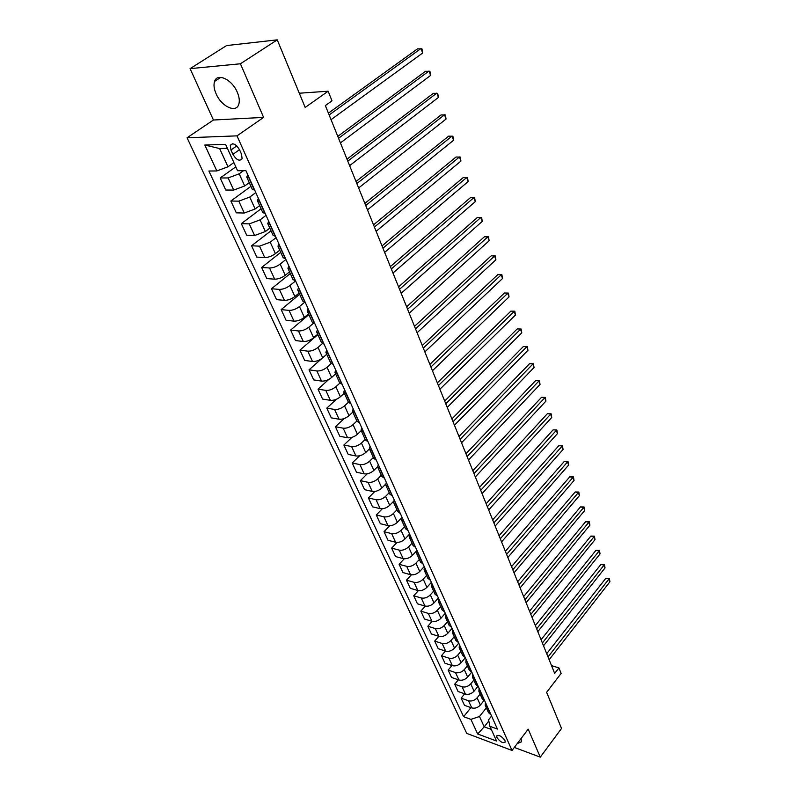 <?xml version="1.0" encoding="UTF-8"?>
<svg xmlns="http://www.w3.org/2000/svg" width="797" height="797" viewBox="0 0 797 797"><rect width="100%" height="100%" fill="white"/><g stroke="black" fill="none" stroke-linecap="round" stroke-linejoin="round"><path stroke-width="1.2" d="M237.297 92.253C232.086 79.491 217.192 72.467 214.582 81.384C213.476 84.781 213.985 88.925 216.107 93.817C221.367 106.399 236.051 113.403 238.731 104.447C239.817 101.139 239.329 97.075 237.297 92.253M504.969 740.562C501.721 736.149 498.962 734.645 496.69 736.049L496.949 737.584C500.197 741.987 502.957 743.481 505.228 742.077L504.969 740.562M187.066 137.781L466.733 733.389L512.023 750.455L237.008 135.859L187.066 137.781L213.427 120.018L263.608 117.398L240.425 63.78L190.075 68.652L213.427 120.018M190.075 68.652L226.577 45.568L277.256 39.85L305.171 107.446L328.145 91.207L299.293 93.219M514.324 747.437L540.286 757.15L561.536 728.458L546.622 692.334L561.128 673.395L558.936 667.916L551.514 665.595M240.425 63.78L277.256 39.85M328.145 91.207L331.99 100.82L325.355 105.573L554.682 673.435L558.936 667.916M230.941 150.015L232.903 154.339C236.56 160.127 239.638 161.582 242.119 158.703L241.501 154.14L239.548 149.776C235.882 143.958 232.804 142.484 230.313 145.373L230.941 150.015L236.809 145.901M227.394 148.322L219.633 148.551L227.972 166.772L216.844 170.947L208.884 171.026L463.605 716.692L470.907 707.616M216.844 170.947L204.829 145.034L225.601 144.367L237.576 170.737L245.914 170.658L497.438 729.076L489.866 726.306L496.561 741.041L477.682 733.977L470.917 719.372L463.605 716.692M263.608 117.398L237.008 135.859M540.286 757.15L528.192 729.175L512.023 750.455M489.866 726.306L488.591 719.791L491.56 716.025M488.83 720.976L484.217 726.824L491.281 729.424M233.87 162.578L227.972 166.772M243.523 170.678L239.18 173.806L228.131 177.95L220.171 177.98L235.802 166.832M249.272 182.623L244.699 185.97L233.71 190.075L225.75 190.025L220.171 177.98M255.797 192.595L249.74 197.068L238.801 201.153L230.851 201.033L250.935 186.319M259.643 205.606L255.14 208.983L244.261 213.028L236.32 212.839L230.851 201.033M266.049 215.339L260.081 219.862L249.252 223.887L241.322 223.628L261.067 208.774M269.804 228.131L265.381 231.529L254.602 235.523L246.681 235.195L241.322 223.628M276.081 237.636L270.223 242.198L259.493 246.163L251.573 245.765L271 230.781M279.767 250.198L275.413 253.635C271.827 256.186 268.27 257.501 264.743 257.57L256.823 257.102L251.573 245.765M285.924 259.483L280.165 264.086C276.599 266.646 273.052 267.951 269.535 267.991L261.625 267.463L280.743 252.36M289.53 271.837L285.246 275.294C281.72 277.864 278.193 279.159 274.676 279.179L266.776 278.581L261.625 267.463M295.577 280.903L289.899 285.535C286.392 288.115 282.885 289.401 279.368 289.401L271.488 288.743L290.297 273.52M299.104 293.047L294.89 296.524C291.413 299.114 287.916 300.389 284.409 300.359L276.529 299.642L271.488 288.743M304.673 302.212L299.453 306.576C295.996 309.166 292.519 310.432 289.022 310.382L281.152 309.605L299.662 294.272M308.489 313.849L304.344 317.355C300.917 319.946 297.45 321.211 293.963 321.131L286.103 320.294L281.152 309.605M313.56 323.154L308.818 327.208C305.41 329.809 301.963 331.064 298.476 330.964L290.626 330.068L308.847 314.636M317.704 334.242L313.62 337.779C310.242 340.389 306.805 341.624 303.328 341.505L295.488 340.548L290.626 330.068M322.387 343.617L318.003 347.442C314.646 350.052 311.238 351.288 307.762 351.148L299.931 350.142L317.864 334.61M326.73 354.257L322.715 357.813C319.388 360.433 315.981 361.659 312.514 361.489L304.693 360.423L299.931 350.142M331.144 363.611L327.019 367.287C323.712 369.918 320.324 371.133 316.867 370.954L309.047 369.828L321.958 358.421M335.597 373.893L331.642 377.469C328.354 380.099 324.987 381.305 321.53 381.105L313.729 379.93L309.047 369.828M339.821 383.168L335.866 386.774C332.598 389.404 329.241 390.61 325.794 390.381L318.003 389.155L328.832 379.392M344.294 393.17L340.399 396.757C337.161 399.397 333.813 400.592 330.376 400.343L322.596 399.068L318.003 389.155M348.409 402.296L344.543 405.882C341.325 408.532 337.998 409.718 334.561 409.449L326.79 408.134L336.424 399.267M352.832 412.079L348.996 415.685C345.798 418.335 342.491 419.511 339.064 419.232L331.293 417.857L326.79 408.134M356.867 421.035L353.061 424.652C349.893 427.302 346.595 428.477 343.168 428.168L335.417 426.754L344.155 418.555M361.21 430.649L357.435 434.265C354.276 436.925 350.999 438.091 347.582 437.772L339.841 436.298L335.417 426.754M365.175 439.446L361.43 443.072C358.291 445.722 355.024 446.888 351.616 446.549L343.886 445.035L351.895 437.384M369.439 448.88L365.713 452.517C362.605 455.177 359.347 456.332 355.95 455.974L348.229 454.41L343.886 445.035M373.335 457.518L369.639 461.154C366.55 463.824 363.312 464.97 359.915 464.591L352.204 462.987L359.606 455.784M377.569 466.733L373.853 470.429C370.784 473.099 367.556 474.235 364.169 473.846L356.468 472.203L352.204 462.987M381.345 475.261L377.698 478.917C374.66 481.587 371.442 482.723 368.065 482.315L360.374 480.621L367.248 473.807M385.618 484.207L381.833 488.033C378.814 490.703 375.616 491.829 372.239 491.4L364.568 489.667L360.374 480.621M389.215 492.695L385.618 496.362C382.62 499.042 379.432 500.157 376.064 499.719L368.403 497.946L374.829 491.46M393.588 501.293L389.683 505.318C386.704 507.988 383.526 509.104 380.169 508.645L372.518 506.832L368.403 497.946M396.946 509.831L393.399 513.507C390.44 516.187 387.272 517.283 383.925 516.815L376.284 514.972L382.321 508.775M401.519 517.98L397.394 522.294C394.445 524.974 391.307 526.08 387.96 525.592L380.328 523.699L376.284 514.972M404.537 526.658L401.05 530.344C398.121 533.024 394.983 534.12 391.646 533.621L384.034 531.689L389.713 525.761M409.459 534.209L404.976 538.981C402.067 541.671 398.938 542.757 395.611 542.239L388.009 540.276L384.034 531.689M411.999 543.195L408.562 546.891C405.673 549.571 402.565 550.657 399.237 550.129L391.646 548.127L397.026 542.418M416.98 550.438L412.418 555.379C409.548 558.069 406.45 559.145 403.133 558.597L395.551 556.565L391.646 548.127M419.342 559.454L415.944 563.15C413.095 565.84 410.007 566.906 406.699 566.348L399.128 564.286L404.238 558.777M424.233 566.547L419.73 571.499C416.901 574.189 413.832 575.255 410.525 574.677L402.973 572.575L399.128 564.286M426.554 575.424L423.207 579.14C420.388 581.83 417.329 582.886 414.032 582.298L406.49 580.166L411.352 574.836M431.366 582.388L426.933 587.339C424.134 590.039 421.085 591.085 417.797 590.487L410.266 588.316L406.49 580.166M433.638 591.135L430.34 594.851C427.561 597.551 424.522 598.587 421.234 597.979L413.723 595.777L418.365 590.617M438.38 597.959L434.006 602.921C431.237 605.62 428.218 606.656 424.94 606.029L417.439 603.797L413.723 595.777M440.611 606.587L437.354 610.303C434.604 613.003 431.595 614.039 428.328 613.401L420.836 611.13L425.279 606.118M445.274 613.272L440.96 618.243C438.23 620.933 435.232 621.959 431.964 621.311L424.482 619.02L420.836 611.13M447.466 621.78L444.258 625.506C441.538 628.205 438.549 629.222 435.292 628.564L427.83 626.233L432.094 621.351M452.058 628.325L447.794 633.306C445.095 636.006 442.126 637.022 438.878 636.345L431.426 633.994L427.83 626.233M454.21 636.713L451.042 640.449C448.362 643.149 445.393 644.155 442.156 643.478L434.714 641.087L438.808 636.325M458.733 643.139L454.529 648.12C451.859 650.82 448.91 651.826 445.672 651.129L438.25 648.718L434.714 641.087M460.845 651.418L457.717 655.154C455.067 657.854 452.128 658.85 448.9 658.143L441.478 655.702L445.423 651.049M465.299 657.714L461.144 662.706C458.514 665.405 455.585 666.392 452.357 665.674L444.955 663.204L441.478 655.702M467.371 665.874L464.282 669.619C461.662 672.309 458.743 673.296 455.525 672.578L448.143 670.078L451.939 665.535M471.694 672.13L467.65 677.042C465.05 679.741 462.15 680.728 458.942 679.99L451.56 677.47L448.143 670.078M473.797 680.11L470.738 683.846C468.158 686.546 465.259 687.522 462.061 686.775L454.698 684.224L458.365 679.791M477.871 686.456L474.066 691.158C471.495 693.858 468.606 694.825 465.408 694.067L458.066 691.497L454.698 684.224M480.113 694.107L477.104 697.853C474.544 700.553 471.675 701.509 468.487 700.752L461.144 698.152L464.681 693.808M483.968 700.533L480.372 705.046C477.821 707.746 474.962 708.702 471.784 707.925L464.462 705.305L461.144 698.152M486.329 707.885L479.495 716.493L484.217 726.824L477.682 733.977M249.162 177.861L246.741 177.024L247.807 174.852M254.711 190.194L252.29 189.317L246.801 177.163M259.792 201.462L257.361 200.545L258.377 198.314M265.232 213.536L262.791 212.58L257.421 200.695M270.203 224.575L267.752 223.588L268.728 221.297M275.533 236.4L273.082 235.374L267.822 223.738M280.395 247.209L277.944 246.153L278.87 243.822M285.625 258.806L283.154 257.71L278.014 246.313M290.387 269.396L287.926 268.27L288.813 265.889M295.508 280.753L293.037 279.598L287.996 268.44M300.18 291.134L297.709 289.949L298.556 287.508M305.201 302.262L302.721 301.047L297.779 290.118M309.784 312.444L307.293 311.189L308.1 308.708M314.695 323.353L312.205 322.078L307.373 311.368M319.189 333.325L316.698 332.02L317.465 329.5M324.01 344.035L321.51 342.7L316.778 332.2M328.414 353.818L325.913 352.453L326.65 349.883M333.146 364.309L330.645 362.914L326.003 352.633M337.46 373.903L334.959 372.488L335.657 369.878M342.102 384.194L339.592 382.749L335.039 372.677M346.336 393.608L343.826 392.144L344.493 389.504M350.889 403.71L348.379 402.216L343.915 392.333M355.044 412.946L352.533 411.421L353.161 408.751M359.507 422.848L356.996 421.314L352.623 411.621M363.591 431.914L361.071 430.35L361.669 427.64M367.975 441.638L365.454 440.054L361.161 430.549M371.98 450.534L369.459 448.92L370.017 446.181M376.284 460.078L373.753 458.444L369.549 449.129M380.209 468.815L377.688 467.162L378.216 464.382M384.433 478.18L381.902 476.506L377.778 467.361M388.298 486.758L385.768 485.064L386.266 482.265M392.443 495.963L389.912 494.25L385.858 485.273M396.229 504.381L393.698 502.648L394.176 499.819M400.303 513.417L397.773 511.664L393.798 502.857M404.029 521.686L401.499 519.913L401.947 517.054M408.024 530.563L405.494 528.77L401.598 520.132M411.68 538.682L409.15 536.879L409.568 534M415.616 547.409L413.085 545.576L409.25 537.098M419.212 555.389L416.672 553.546L417.07 550.637M423.068 563.957L420.537 562.094L416.771 553.766M426.594 571.798L424.064 569.925L424.432 566.996M430.39 580.216L427.859 578.323L424.163 570.144M433.867 587.927L431.326 586.014L431.675 583.065M437.593 596.206L435.062 594.273L431.436 586.243M441 603.777L438.47 601.835L438.788 598.866M444.666 611.907L442.136 609.954L438.569 602.064M448.024 619.359L445.493 617.386L445.792 614.407M451.62 627.359L449.09 625.376L445.593 617.615M454.918 634.681L452.387 632.679L452.666 629.68M458.464 642.541L455.934 640.529L452.497 632.918M461.712 649.744L459.182 647.722L459.441 644.703M465.189 657.475L462.658 655.443L459.281 647.951M468.377 664.559L465.856 662.506L466.086 659.478M471.804 672.17L469.284 670.108L465.956 662.745M474.942 679.134L472.422 677.052L472.641 674.003M478.31 686.615L475.789 684.523L472.521 677.291M481.398 693.47L478.877 691.368L479.077 688.299M484.715 700.832L482.195 698.72L478.987 691.607M487.754 707.567L485.234 705.445L485.413 702.376M470.917 719.372L479.495 716.493M491.012 714.809L488.501 712.677L485.343 705.694M219.633 148.551L204.829 145.034M517.253 743.571L521.477 741.818L521.059 738.57M329.151 114.957L421.055 48.487L422.659 53.02L331.044 119.66M328.414 113.144L417.548 48.826L421.982 48.866L422.659 53.02M338.566 138.28L429.025 71.003L430.599 75.446L340.429 142.892M337.798 136.377L425.528 71.272L429.922 71.322L430.599 75.446M347.791 161.133L436.846 93.09L438.4 97.453L349.614 165.656M346.994 159.161L433.369 93.309L437.722 93.359L438.4 97.453M356.847 183.549L444.527 114.768L446.051 119.062L358.63 187.972M356.01 181.487L441.06 114.937L445.374 114.987L446.051 119.062M365.713 205.516L452.068 136.058L453.563 140.262L367.467 209.86M364.857 203.384L448.611 136.167L452.885 136.217L453.563 140.262M374.421 227.065L459.47 156.949L460.935 161.084L376.134 231.319M373.524 224.854L456.033 157.019L460.267 157.069L460.935 161.084M382.958 248.196L466.743 177.472L468.178 181.537L384.642 252.38M382.032 245.924L463.316 177.492L467.51 177.542L468.178 181.537M391.327 268.938L473.876 197.636L475.291 201.621L392.981 273.032M390.381 266.596L470.469 197.596L474.623 197.656L475.291 201.621M399.546 289.281L480.89 217.432L482.275 221.357L401.17 293.306M398.58 286.88L477.493 217.362L481.617 217.412L482.275 221.357M477.493 217.362L481.617 217.412M407.606 309.256L487.784 236.888L489.149 240.744L409.21 313.201M406.619 306.785L484.397 236.769L488.491 236.829L489.149 240.744M484.397 236.769L488.491 236.829M415.526 328.852L494.558 256.006L495.893 259.792L417.09 332.738M414.51 326.332L491.181 255.847L495.236 255.897L495.893 259.792M491.181 255.847L495.236 255.897M423.297 348.1L501.213 274.796L502.528 278.512L424.841 351.905M422.261 345.529L497.856 274.596L501.871 274.646L502.528 278.512M497.856 274.596L501.871 274.646M430.928 366.999L507.749 293.266L509.044 296.922L432.442 370.735M429.872 364.368L504.411 293.017L508.396 293.077L509.044 296.922M504.411 293.017L508.396 293.077M438.43 385.559L514.185 311.418L515.45 315.014L439.904 389.235M437.344 382.879L510.857 311.139L514.812 311.199L515.45 315.014M510.857 311.139L514.812 311.199M445.792 403.79L520.501 329.271L521.756 332.807L447.247 407.397M444.686 401.06L517.193 328.952L521.108 329.012L521.756 332.807M517.193 328.952L521.108 329.012M453.025 421.703L526.717 346.825L527.953 350.301L454.449 425.239M451.899 418.923L523.42 346.476L527.315 346.536L527.953 350.301M523.42 346.476L527.315 346.536M460.128 439.296L532.834 364.09L534.05 367.507L461.533 442.773M458.992 436.477L529.557 363.701L533.412 363.761L534.05 367.507M529.557 363.701L533.412 363.761M467.112 456.591L538.852 381.076L540.047 384.443L468.497 460.008M465.956 453.732L535.584 380.657L539.41 380.717L540.047 384.443M535.584 380.657L539.41 380.717M473.976 473.587L544.769 397.783L545.945 401.09L475.331 476.945M472.8 470.688L541.512 397.324L545.307 397.394L545.945 401.09M541.512 397.324L545.307 397.394M480.721 490.294L550.588 414.221L551.743 417.479L482.055 493.602M479.535 487.356L547.35 413.733L551.116 413.802L551.743 417.479M547.35 413.733L551.116 413.802M487.356 506.723L556.326 430.4L557.462 433.598L488.671 509.97M486.15 503.744L553.088 429.882L556.824 429.942L557.462 433.598M553.088 429.882L556.824 429.942M493.881 522.872L561.965 446.32L563.081 449.468L495.166 526.07M492.666 519.863L558.747 445.772L562.453 445.842L563.081 449.468M558.747 445.772L562.453 445.842M500.297 538.752L567.514 461.981L568.61 465.089L501.562 541.9M499.061 535.714L564.306 461.413L567.514 461.981L567.992 461.483L568.61 465.089M564.306 461.413L567.992 461.483M506.603 554.383L572.973 477.413L574.059 480.461L507.848 557.472M505.358 551.305L569.785 476.815L572.973 477.413L573.442 476.875L574.059 480.461M569.785 476.815L573.442 476.875M512.81 569.745L578.353 492.596L579.419 495.604L514.035 572.794M511.554 566.637L575.175 491.968L578.353 492.596L578.801 492.038L579.419 495.604M575.175 491.968L578.801 492.038M518.917 584.868L583.653 507.55L584.699 510.508L520.122 587.867M517.652 581.73L580.485 506.902L583.653 507.55L584.081 506.972L584.699 510.508M580.485 506.902L584.081 506.972M524.924 599.742L588.863 522.274L589.9 525.193L526.11 602.691M523.649 596.584L585.715 521.597L588.863 522.274L589.282 521.666L589.9 525.193M585.715 521.597L589.282 521.666M530.832 614.387L594.004 536.779L595.02 539.649L532.007 617.286M529.547 611.199L590.866 536.082L594.004 536.779L594.413 536.152L595.02 539.649M590.866 536.082L594.413 536.152M536.66 628.803L599.065 551.066L600.061 553.895L537.806 631.652M535.355 625.585L595.947 550.338L599.065 551.066L599.454 550.408L600.061 553.895M595.947 550.338L599.454 550.408M542.388 642.98L604.046 565.133L605.033 567.922L543.524 645.789M541.073 639.742L600.938 564.396L604.046 565.133L604.425 564.465L605.033 567.922M600.938 564.396L604.425 564.465M548.027 656.947L608.958 579.001L609.934 581.75L549.143 659.717M546.702 653.679L605.869 578.233L608.958 579.001L609.326 578.303L609.934 581.75M605.869 578.233L609.326 578.303M244.699 185.97L239.18 173.806M255.14 208.983L249.74 197.068M265.381 231.529L260.081 219.862M275.413 253.635L270.223 242.198M285.246 275.294L280.165 264.086M294.89 296.524L289.899 285.535M304.344 317.355L299.453 306.576M313.62 337.779L308.818 327.208M322.715 357.813L318.003 347.442M331.642 377.469L327.019 367.287M340.399 396.757L335.866 386.774M348.996 415.685L344.543 405.882M357.435 434.265L353.061 424.652M365.713 452.517L361.43 443.072M373.853 470.429L369.639 461.154M381.833 488.033L377.698 478.917M389.683 505.318L385.618 496.362M397.394 522.294L393.399 513.507M404.976 538.981L401.05 530.344M412.418 555.379L408.562 546.891M419.73 571.499L415.944 563.15M426.933 587.339L423.207 579.14M434.006 602.921L430.34 594.851M440.96 618.243L437.354 610.303M447.794 633.306L444.258 625.506M454.529 648.12L451.042 640.449M461.144 662.706L457.717 655.154M467.65 677.042L464.282 669.619M474.066 691.158L470.738 683.846M480.372 705.046L477.104 697.853M233.71 190.075L228.131 177.95M254.432 190.184L248.873 177.861M264.953 213.526L259.503 201.452M244.261 213.028L238.801 201.153M275.244 236.39L269.914 224.565M254.602 235.523L249.252 223.887M285.336 258.786L280.116 247.2M264.743 257.57L259.493 246.163M295.229 280.733L290.108 269.376M274.676 279.179L269.535 267.991M304.912 302.242L299.901 291.114M284.409 300.359L279.368 289.401M314.416 323.323L309.495 312.414M293.963 321.131L289.022 310.382M323.731 343.995L318.91 333.295M303.328 341.505L298.476 330.964M332.867 364.269L328.135 353.778M312.514 361.489L307.762 351.148M341.823 384.154L337.181 373.863M321.53 381.105L316.867 370.954M350.61 403.661L346.067 393.569M330.376 400.343L325.794 390.381M359.238 422.799L354.775 412.896M339.064 419.232L334.561 409.449M367.696 441.588L363.322 431.864M347.582 437.772L343.168 428.168M376.005 460.028L371.701 450.484M355.95 455.974L351.616 446.549M384.164 478.13L379.94 468.756M364.169 473.846L359.915 464.591M392.164 495.903L388.019 486.698M372.239 491.4L368.065 482.315M400.034 513.348L395.96 504.312M380.169 508.645L376.064 499.719M407.755 530.493L403.76 521.617M387.96 525.592L383.925 516.815M415.347 547.34L411.411 538.613M395.611 542.239L391.646 533.621M422.799 563.887L418.943 555.32M403.133 558.597L399.237 550.129M430.121 580.146L426.335 571.728M410.525 574.677L406.699 566.348M437.324 596.126L433.598 587.847M417.797 590.487L414.032 582.298M444.397 611.837L440.741 603.698M424.94 606.029L421.234 597.979M451.361 627.279L447.755 619.279M431.964 621.311L428.328 613.401M458.205 642.462L454.659 634.591M438.878 636.345L435.292 628.564M464.93 657.395L461.443 649.655M445.672 651.129L442.156 643.478M471.545 672.08L468.118 664.469M452.357 665.674L448.9 658.143M478.051 686.526L474.683 679.044M458.942 679.99L455.525 672.578M484.456 700.732L481.139 693.37M465.408 694.067L462.061 686.775M490.753 714.72L487.495 707.477M471.784 707.925L468.487 700.752M239.508 149.687L232.903 154.339M220.789 77.349L214.582 81.384M497.169 735.432L496.69 736.049M232.644 143.749L230.313 145.373"/></g></svg>
